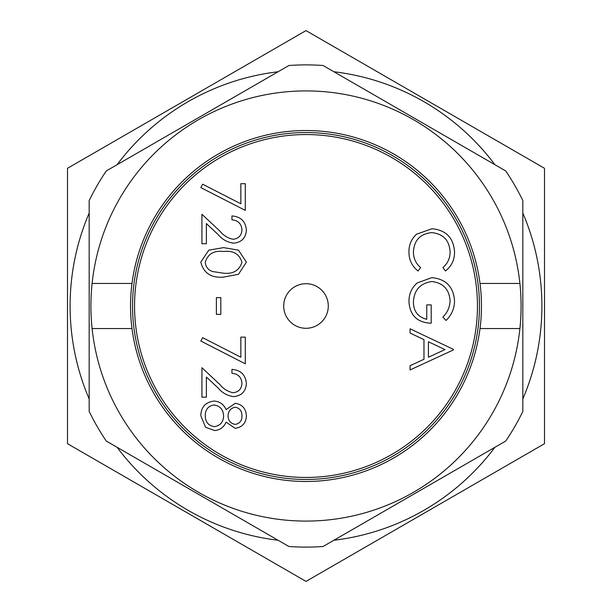 <?xml version="1.0" encoding="UTF-8"?>
<svg xmlns="http://www.w3.org/2000/svg" width="612" height="612" viewBox="0 0 612 612"><rect width="100%" height="100%" fill="white"/><g stroke="black" fill="none" stroke-linecap="round" stroke-linejoin="round"><path stroke-width="0.92" d="M278.077 71.757A235.903 235.903 0 0 0 117.099 164.697M89.176 213.06A235.903 235.903 0 0 0 89.176 398.94M117.099 447.303A235.903 235.903 0 0 0 278.077 540.243M333.923 540.243A235.903 235.903 0 0 0 494.901 447.303M186.752 99.45L67.496 168.3L67.496 443.7L306 581.4L544.504 443.7L544.504 168.3L306 30.6L186.752 99.45M544.504 279.317L544.504 285.261M522.824 398.94A235.903 235.903 0 0 0 522.824 213.06M494.901 164.697A235.903 235.903 0 0 0 333.923 71.757M306 328.292A22.292 22.292 0 0 0 328.292 306A22.292 22.292 0 0 0 306 283.708A22.292 22.292 0 0 0 283.708 306A22.292 22.292 0 0 0 306 328.292M480.007 283.448A175.46 175.46 0 0 0 131.993 283.448L92.098 283.448A215.087 215.087 0 0 0 306 521.087A215.087 215.087 0 0 0 519.902 283.448L480.007 283.448A175.46 175.46 0 0 1 480.007 328.552L519.902 328.552M92.098 328.552L131.993 328.552A175.46 175.46 0 0 0 480.007 328.552M306 479.456A173.456 173.456 0 0 0 479.456 306A173.456 173.456 0 0 0 306 132.544A173.456 173.456 0 0 0 132.544 306A173.456 173.456 0 0 0 306 479.456M306 134.548A171.452 171.452 0 0 0 134.548 306A171.452 171.452 0 0 0 306 477.452A171.452 171.452 0 0 0 477.452 306A171.452 171.452 0 0 0 306 134.548M323.082 65.499A241.105 241.105 0 0 0 288.918 65.499L106.266 170.955A241.105 241.105 0 0 0 89.176 200.545L89.176 411.455A241.105 241.105 0 0 0 106.266 441.045L288.918 546.501A241.105 241.105 0 0 0 323.082 546.501L505.734 441.045A241.105 241.105 0 0 0 522.824 411.455L522.824 200.545A241.105 241.105 0 0 0 505.734 170.955L323.082 65.499M519.902 283.448A215.087 215.087 0 0 0 92.098 283.448M131.993 283.448A175.46 175.46 0 0 0 131.993 328.552M428.423 357.24L444.985 349.597L428.423 341.748L428.423 357.24M235.299 424.414C239.835 423.481 242.054 420.605 241.954 415.785C241.954 410.981 239.713 408.112 235.215 407.187C230.64 408.181 228.253 411.096 228.054 415.938C228.268 420.75 230.686 423.573 235.299 424.414M214.475 426.641C220.289 425.615 223.334 422.081 223.61 416.038C223.372 409.665 220.19 405.978 214.07 404.96C208.179 405.978 205.25 409.581 205.265 415.785C205.357 422.081 208.424 425.7 214.475 426.641M241.954 262.257C239.338 253.896 233.218 250.316 223.61 251.517C214.001 250.316 207.889 253.896 205.265 262.257C205.686 266.939 208.172 270.037 212.708 271.56L223.61 273.197C233.172 274.191 239.292 270.542 241.954 262.257M233.164 239.284C238.657 238.603 241.587 235.467 241.954 229.875C241.457 223.778 238.122 220.427 231.948 219.83L231.948 215.937C240.753 216.656 245.565 221.368 246.399 230.081C245.81 238.076 241.511 242.444 233.509 243.178C227.32 242.314 222.133 239.384 217.956 234.404L206.374 223.556L206.374 243.737L201.929 243.737L201.929 214.269L219.876 231.084C223.426 235.513 227.855 238.244 233.164 239.284M216.38 314.339L216.38 297.662L220.825 297.662L220.825 314.339L216.38 314.339M233.164 392.728C238.657 392.047 241.587 388.911 241.954 383.319C241.457 377.222 238.122 373.871 231.948 373.266L231.948 369.38C240.753 370.099 245.565 374.812 246.399 383.517C245.81 391.519 241.511 395.887 233.509 396.622C227.32 395.75 222.133 392.827 217.956 387.847L206.374 377L206.374 397.173L201.929 397.173L201.929 367.713L219.876 384.527C223.426 388.957 227.855 391.688 233.164 392.728M432.011 228.72C446.072 230.089 453.584 237.869 454.548 252.052C454.594 259.863 451.572 266.174 445.482 270.978L442.874 267.566C447.716 263.451 450.118 258.195 450.103 251.815C449.292 240.187 443.164 233.792 431.712 232.614C420.146 233.838 414.049 240.325 413.414 252.083C413.475 258.333 415.885 263.497 420.635 267.566L418.057 270.978C411.991 266.166 408.961 259.878 408.961 252.106C408.816 244.976 411.341 239.009 416.543 234.22L432.011 228.72M410.071 328.797L453.438 349.368L453.438 349.919L410.071 369.931L410.071 365.701L423.971 359.29L423.971 339.637L410.071 333.043L410.071 328.797M431.774 277.649C445.918 279.003 453.507 286.776 454.548 300.974C454.402 308.616 451.564 315.111 446.041 320.459L442.874 317.115C447.395 312.61 449.805 307.178 450.103 300.836C449.254 289.384 443.203 282.951 431.95 281.535C420.214 283.188 414.033 290.042 413.414 302.091C413.559 311.317 418.011 317.07 426.755 319.342L426.755 304.891L431.2 304.891L431.2 323.235C417.33 322.639 409.918 315.478 408.961 301.754C408.839 294.211 411.57 287.946 417.162 282.966L431.774 277.649M246.399 415.999C245.963 423.221 242.214 427.329 235.153 428.308L226.08 422.15C223.847 427.298 219.999 430.098 214.56 430.534L205.571 427.252L200.812 415.739C201.088 406.98 205.555 402.092 214.2 401.067C219.8 401.495 223.763 404.348 226.08 409.627L235.276 403.293C242.344 404.448 246.055 408.686 246.399 415.999M240.845 357.232L240.845 337.135L245.29 337.135L245.29 363.819L200.812 341.022L202.664 337.663L240.845 357.232M223.594 277.091C211.239 278.177 203.643 273.189 200.812 262.12L208.761 250.178L223.594 247.623L238.451 250.14L246.399 262.12L238.489 274.275L223.594 277.091M240.845 203.788L240.845 183.692L245.29 183.692L245.29 210.375L200.812 187.586L202.664 184.22L240.845 203.788"/></g></svg>
